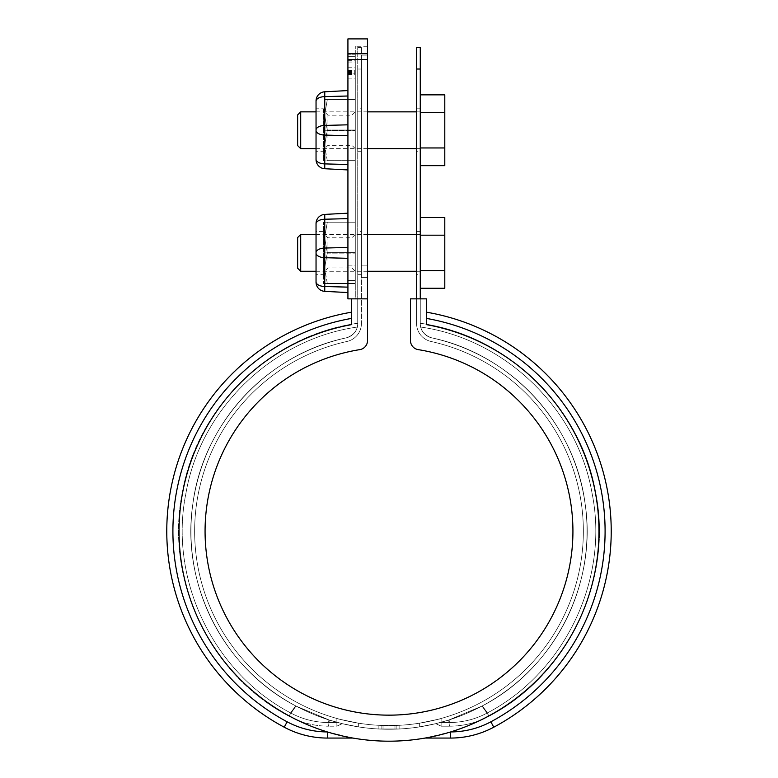 <?xml version="1.0" encoding="UTF-8"?>
<svg xmlns="http://www.w3.org/2000/svg" width="778" height="778" viewBox="0 0 778 778"><rect width="100%" height="100%" fill="white"/><g stroke="black" fill="none" stroke-linecap="round" stroke-linejoin="round"><path stroke-width="0.58" stroke-dasharray="3.89 2.92" d="M420.266 151.71L420.266 108.794L420.266 151.71L416.59 151.71L416.59 108.794L416.59 151.71M416.59 47.487L416.59 323.502A18.39 18.39 0 0 0 431.012 341.464A18.39 18.39 0 0 1 416.59 323.502A18.39 18.39 0 0 0 431.012 341.464A194.354 194.354 0 0 1 549.822 640.362A194.354 194.354 0 0 1 228.178 640.362A194.354 194.354 0 0 1 346.988 341.464A194.354 194.354 0 0 0 228.178 640.362A194.354 194.354 0 0 0 549.822 640.362A194.354 194.354 0 0 0 431.012 341.464A194.354 194.354 0 0 1 549.822 640.362A194.354 194.354 0 0 1 228.178 640.362A194.354 194.354 0 0 1 346.988 341.464A18.39 18.39 0 0 0 361.41 323.502A18.39 18.39 0 0 1 346.988 341.464A18.39 18.39 0 0 0 361.41 323.502L361.41 47.487L361.41 323.502A18.39 18.39 0 0 1 346.988 341.464A194.354 194.354 0 0 0 228.178 640.362A194.354 194.354 0 0 0 549.822 640.362A194.354 194.354 0 0 0 431.012 341.464A18.39 18.39 0 0 1 416.59 323.502L416.59 298.859L420.266 298.859L420.266 323.502A14.714 14.714 0 0 0 431.8 337.866C419.225 333.781 420.392 323.667 420.266 323.502L420.266 323.502A14.714 14.714 0 0 0 431.8 337.866A198.04 198.04 0 0 1 552.866 642.424A198.04 198.04 0 0 1 225.134 642.424A198.04 198.04 0 0 1 346.2 337.866A14.714 14.714 0 0 0 357.734 323.502C357.608 323.638 358.784 333.772 346.2 337.866C358.775 333.781 357.608 323.667 357.734 323.502L357.734 298.859L361.41 298.859L357.734 298.859L357.734 323.502A14.714 14.714 0 0 1 346.2 337.866C266.971 354.253 202.747 423.981 192.818 504.193C180.768 584.307 223.558 668.516 295.669 705.889C307.359 712.006 318.426 716.674 328.89 719.913L337.166 722.354L328.89 719.913C318.465 716.694 307.388 712.016 295.669 705.889C223.792 668.759 180.739 584.307 192.788 504.387C202.776 423.991 266.679 354.428 346.2 337.866C357.588 334.122 357.053 326.157 357.296 327.052C357.053 326.157 357.579 334.132 346.2 337.866C357.588 334.122 357.053 326.157 357.296 327.052C357.053 326.157 357.579 334.132 346.2 337.866C266.873 354.262 202.63 424.156 192.788 504.377C180.827 584.599 223.714 668.749 296 706.064C223.957 669.031 180.768 584.492 192.769 504.562C202.718 424.068 266.562 354.467 346.2 337.866A198.04 198.04 0 0 0 225.134 642.424A198.04 198.04 0 0 0 552.866 642.424A198.04 198.04 0 0 0 431.8 337.866A198.04 198.04 0 0 1 552.866 642.424A198.04 198.04 0 0 1 225.134 642.424A198.04 198.04 0 0 1 346.2 337.866C358.775 333.781 357.608 323.667 357.734 323.502L357.734 69.018L361.41 69.018L357.734 69.018L357.734 47.487L357.734 323.502A14.714 14.714 0 0 1 346.2 337.866A198.04 198.04 0 0 0 225.134 642.424A198.04 198.04 0 0 0 552.866 642.424A198.04 198.04 0 0 0 431.8 337.866C419.225 333.781 420.392 323.667 420.266 323.502C420.392 323.638 419.216 333.772 431.8 337.866C420.412 334.122 420.947 326.157 420.704 327.052C420.947 326.157 420.421 334.132 431.8 337.866C420.412 334.122 420.947 326.157 420.704 327.052C420.947 326.157 420.421 334.132 431.8 337.866C511.127 354.262 575.37 424.156 585.212 504.377C597.173 584.599 554.286 668.749 482 706.064C491.502 719.368 491.502 719.368 482 706.064C491.502 719.368 491.502 719.368 482 706.064C554.043 669.031 597.232 584.492 585.231 504.562C575.282 424.068 511.438 354.467 431.8 337.866C511.029 354.253 575.253 423.981 585.182 504.193C597.232 584.307 554.442 668.516 482.331 705.889C470.641 712.006 459.574 716.674 449.11 719.913L440.834 722.354L449.11 719.913C459.535 716.694 470.612 712.016 482.331 705.889C554.208 668.759 597.261 584.307 585.212 504.387C575.224 423.991 511.321 354.428 431.8 337.866A14.714 14.714 0 0 1 420.266 323.502C420.392 323.638 419.216 333.772 431.8 337.866C420.412 334.122 420.947 326.157 420.704 327.052C420.947 326.157 420.421 334.132 431.8 337.866C420.412 334.122 420.947 326.157 420.704 327.052C420.947 326.157 420.421 334.132 431.8 337.866C511.029 354.253 575.253 423.981 585.182 504.193C597.232 584.307 554.442 668.516 482.331 705.889C470.641 712.006 459.574 716.674 449.11 719.913L440.834 722.354L449.11 719.913C459.535 716.694 470.612 712.016 482.331 705.889C554.208 668.759 597.261 584.307 585.212 504.387C575.224 423.991 511.321 354.428 431.8 337.866C511.127 354.262 575.37 424.156 585.212 504.377C597.173 584.599 554.286 668.749 482 706.064C554.043 669.031 597.232 584.492 585.231 504.562C575.282 424.068 511.438 354.467 431.8 337.866A14.714 14.714 0 0 1 420.266 323.502L420.266 47.487M420.266 274.333L420.266 231.416L420.266 274.333L416.59 274.333L416.59 231.416L416.59 274.333M358.347 723.151C330.747 717.384 330.679 717.374 358.347 723.151C330.747 717.384 330.679 717.374 358.347 723.151A194.354 194.354 0 0 0 378.886 725.32A194.354 194.354 0 0 1 358.347 723.151C330.747 717.384 330.679 717.374 358.347 723.151C330.747 717.384 330.679 717.374 358.347 723.151A194.354 194.354 0 0 0 378.886 725.32L381.872 725.456L378.886 725.32A194.354 194.354 0 0 1 358.347 723.151L358.347 726.876L342.213 723.657L358.347 726.876A198.04 198.04 0 0 0 378.886 729.005L399.114 729.005A198.04 198.04 0 0 0 419.653 726.876L435.787 723.657L448.692 720.049L481.971 706.084L448.692 720.049L435.787 723.657L419.653 726.876A198.04 198.04 0 0 1 399.114 729.005L378.886 729.005A198.04 198.04 0 0 1 358.347 726.876L342.213 723.657C335.182 726.944 335.182 726.944 342.213 723.657C335.182 726.944 335.182 726.944 342.213 723.657L329.308 720.049L342.213 723.657L358.347 726.876A198.04 198.04 0 0 0 378.886 729.005A198.04 198.04 0 0 1 358.347 726.876L358.347 723.151M296.029 706.084L329.308 720.049L296.029 706.084C286.489 719.368 286.489 719.368 296.029 706.084C286.489 719.368 286.489 719.368 296.029 706.084L329.308 720.049C328.287 728.208 328.287 728.208 329.308 720.049C328.287 728.208 328.287 728.208 329.308 720.049L296.029 706.084M383.019 725.495L399.114 725.32L381.872 725.456L394.981 725.495L383.019 725.495L383.019 729.171L378.886 729.005L394.981 729.171L383.019 729.171L383.019 725.495M419.653 723.151A194.354 194.354 0 0 1 399.114 725.32A194.354 194.354 0 0 0 419.653 723.151C447.253 717.384 447.321 717.374 419.653 723.151C447.253 717.384 447.321 717.374 419.653 723.151C447.253 717.384 447.321 717.374 419.653 723.151C447.253 717.384 447.321 717.374 419.653 723.151A194.354 194.354 0 0 1 399.114 725.32A194.354 194.354 0 0 0 419.653 723.151L419.653 726.876L435.787 723.657C442.818 726.944 442.818 726.944 435.787 723.657C442.818 726.944 442.818 726.944 435.787 723.657L419.653 726.876A198.04 198.04 0 0 1 399.114 729.005L394.981 729.171L399.114 729.005A198.04 198.04 0 0 0 419.653 726.876L419.653 723.151M448.692 720.049C449.713 728.208 449.713 728.208 448.692 720.049C449.713 728.208 449.713 728.208 448.692 720.049L435.787 723.657C442.818 726.944 442.818 726.944 435.787 723.657C442.818 726.944 442.818 726.944 435.787 723.657L448.692 720.049L481.971 706.084L448.692 720.049C449.713 728.208 449.713 728.208 448.692 720.049C449.713 728.208 449.713 728.208 448.692 720.049M416.59 69.018L420.266 69.018M357.734 108.794L357.734 151.71L357.734 108.794L361.41 108.794L361.41 151.71L361.41 108.794M357.734 231.416L357.734 274.333L357.734 231.416L361.41 231.416L361.41 274.333L361.41 231.416M351.598 298.859L351.598 324.621A209.963 209.963 0 0 0 213.756 646.868A209.963 209.963 0 0 0 564.245 646.868A209.963 209.963 0 0 0 426.402 324.621L426.402 298.859L410.463 298.859L410.463 340.54A9.2 9.2 0 0 0 418.194 349.623A183.939 183.939 0 0 1 543.18 631.522A183.939 183.939 0 0 1 234.82 631.522A183.939 183.939 0 0 1 359.806 349.623A9.2 9.2 0 0 0 367.537 340.54L367.537 298.859L351.598 298.859L367.537 298.859L367.537 53.76L347.922 53.76L347.922 298.859L367.537 298.859L367.537 46.262L367.537 55.15L361.41 55.15L361.41 277.406L361.41 55.15L361.41 277.406L367.537 277.406L367.537 298.859L355.283 298.859L355.283 280.469L355.283 298.859L367.537 298.859M416.59 323.502L416.59 298.859L416.59 323.502M337.166 722.354L328.89 719.913L337.166 722.354M342.213 723.657C335.182 726.944 335.182 726.944 342.213 723.657C335.182 726.944 335.182 726.944 342.213 723.657L329.308 720.049L342.213 723.657M296 706.064C223.957 669.031 180.768 584.492 192.769 504.562C202.718 424.068 266.562 354.467 346.2 337.866C266.873 354.262 202.63 424.156 192.788 504.377C180.827 584.599 223.714 668.749 296 706.064C286.499 719.368 286.499 719.368 296 706.064C286.499 719.368 286.499 719.368 296 706.064M328.89 719.913C318.465 716.694 307.388 712.016 295.669 705.889C223.792 668.759 180.739 584.307 192.788 504.387C202.776 423.991 266.679 354.428 346.2 337.866C266.971 354.253 202.747 423.981 192.818 504.193C180.768 584.307 223.558 668.516 295.669 705.889C307.359 712.006 318.426 716.674 328.89 719.913C328.423 723.375 328.423 723.375 328.89 719.913C328.423 723.375 328.423 723.375 328.89 719.913C328.423 723.375 328.423 723.375 328.89 719.913C328.423 723.375 328.423 723.375 328.89 719.913M346.2 337.866C357.588 334.122 357.053 326.157 357.296 327.052C357.053 326.157 357.579 334.132 346.2 337.866C357.588 334.122 357.053 326.157 357.296 327.052C357.053 326.157 357.579 334.132 346.2 337.866C358.784 333.772 357.608 323.638 357.734 323.502A14.714 14.714 0 0 1 346.2 337.866M396.128 725.456L399.114 725.32L396.128 725.456L396.128 729.132L396.128 725.456M378.886 725.32L381.872 725.456L378.886 725.32L378.886 729.005L378.886 725.32M329.308 720.049C328.287 728.208 328.287 728.208 329.308 720.049C328.287 728.208 328.287 728.208 329.308 720.049M481.971 706.084C491.511 719.368 491.511 719.368 481.971 706.084C491.511 719.368 491.511 719.368 481.971 706.084M450.404 732.001L425.07 738.069L450.637 731.933A209.963 209.963 0 0 0 426.402 324.621L426.402 312.173L426.402 324.621A209.963 209.963 0 0 1 450.637 731.933L450.404 738.069A91.969 91.969 0 0 0 493.767 727.206A222.226 222.226 0 0 0 426.402 312.173M327.363 731.933A209.963 209.963 0 0 1 351.598 324.621A209.963 209.963 0 0 0 327.363 731.933L352.93 738.069L327.363 731.933A85.833 85.833 0 0 1 287.131 721.799A216.089 216.089 0 0 1 351.598 318.397M352.93 738.069L327.596 738.069A91.969 91.969 0 0 1 284.233 727.206A222.226 222.226 0 0 1 351.598 312.173M450.637 731.933A85.833 85.833 0 0 0 490.869 721.799A216.089 216.089 0 0 0 426.402 318.397M425.07 738.069L450.404 738.069M420.266 298.859L416.59 298.859M420.266 270.579L420.266 235.18L420.266 288.278L420.266 270.579L444.792 270.579L444.792 235.18L420.266 235.18L420.266 217.48L420.266 235.18M420.266 252.879L420.266 234.479L420.266 252.879M444.792 235.18L444.792 217.48M300.707 271.269L300.707 234.479M297.643 268.206L297.643 237.553M444.792 288.278L444.792 270.579M420.266 147.956L420.266 112.557L420.266 165.656L420.266 147.956L444.792 147.956L444.792 112.557L420.266 112.557L420.266 94.858L420.266 112.557M420.266 130.257L420.266 111.857L420.266 130.257M444.792 112.557L444.792 94.858M300.707 148.647L300.707 111.857M297.643 145.583L297.643 114.93M444.792 165.656L444.792 147.956M347.922 73.161L347.922 62.036L347.922 73.161L355.283 73.161L355.283 78.121L355.283 56.668L355.283 78.121L355.283 62.036L355.283 73.161L347.922 73.161M347.922 70.963L347.922 280.469L347.922 56.668L347.922 78.121L347.922 56.668L347.922 78.121L347.922 56.668L347.922 70.963L355.283 70.963L355.283 78.121L355.283 56.668L355.283 70.963M347.922 265.142L347.922 54.265L347.922 265.142L355.283 265.142L355.283 280.469L355.283 54.265L355.283 265.142L347.922 265.142M347.922 96.005L347.922 135.683L347.922 96.005L324.757 96.608L324.757 168.729A9.2 9.2 0 0 1 316.043 159.539L316.043 130.49A9.2 4.6 180 0 0 324.757 135.08L347.922 135.683L347.922 169.935L347.922 135.683M347.922 218.628L347.922 258.315L347.922 218.628L324.757 219.231L324.757 291.351A9.2 9.2 0 0 1 316.043 282.161L316.043 253.113A9.2 4.6 180 0 0 324.757 257.703L347.922 258.315L347.922 292.557L347.922 258.315M347.922 38.9L347.922 53.76M347.922 74.999L355.283 74.999L355.283 56.668L355.283 78.121L355.283 74.96L347.922 74.96L355.283 74.999M323.395 108.794L323.395 160.91L323.395 108.794L316.043 108.794L316.043 130.49M316.043 100.965A9.2 9.2 0 0 1 324.757 91.785A9.2 9.2 0 0 0 316.043 100.965L316.043 101.198A9.2 4.6 180 0 1 324.757 96.608L324.757 91.785L347.922 90.569M316.043 108.794L316.043 151.71L323.395 151.71M347.922 78.121L355.283 78.121L355.283 56.668L355.283 78.121L347.922 78.121M347.922 56.668L355.283 56.668L347.922 56.668M355.283 54.265L355.283 46.262L355.283 54.265L347.922 54.265L355.283 54.265M355.283 130.257L355.283 99.594L355.283 160.91L355.283 130.257L323.395 130.257L355.283 130.257M355.283 252.879L355.283 283.532L355.283 252.879L323.395 252.879L323.395 222.226L323.395 283.532L323.395 231.416L323.395 274.333L323.395 252.879L355.283 252.879M367.537 265.142L367.537 55.15L361.41 55.15L361.41 277.406L367.537 277.406L367.537 265.142L361.41 265.142L367.537 265.142M367.537 38.9L367.537 53.76M323.395 231.416L316.043 231.416L316.043 253.113M316.043 223.587A9.2 9.2 0 0 1 324.757 214.407A9.2 9.2 0 0 0 316.043 223.587L316.043 223.831A9.2 4.6 180 0 1 324.757 219.231L324.757 214.407L347.922 213.191M316.043 231.416L316.043 274.333L323.395 274.333M347.922 280.469L355.283 280.469L347.922 280.469M347.922 60.324L355.283 60.324M355.283 99.594L323.395 99.594L355.283 99.594L355.283 160.91L323.395 160.91L355.283 160.91L355.283 99.594L324.621 99.594L324.621 145.583L327.275 130.51L355.283 130.51L327.275 130.51L327.275 130.004L324.621 145.583L324.621 99.594L355.283 99.594M347.922 169.935L324.757 168.729A9.2 9.2 0 0 1 316.043 159.539M367.537 277.406L361.41 277.406L367.537 277.406M355.283 222.226L323.395 222.226L355.283 222.226L355.283 283.532L323.395 283.532L355.283 283.532L355.283 222.226L324.621 222.226L324.621 268.206L327.275 253.132L355.283 253.132L327.275 253.132L327.275 252.626L324.621 268.206L324.621 222.226L355.283 222.226M347.922 292.557L324.757 291.351A9.2 9.2 0 0 1 316.043 282.161M347.922 70.224L355.283 70.224M347.922 70.458L355.283 70.458M347.922 70.691L355.283 70.691M347.922 70.915L355.283 70.915M347.922 71.148L355.283 71.148M347.922 71.372L355.283 71.372M347.922 71.595L355.283 71.595M347.922 71.809L355.283 71.809M347.922 72.023L355.283 72.023M347.922 72.237L355.283 72.237M347.922 72.442L355.283 72.442M347.922 72.646L355.283 72.646M347.922 72.84L355.283 72.84M347.922 73.025L355.283 73.025M347.922 73.21L355.283 73.21M347.922 73.385L355.283 73.385M347.922 73.56L355.283 73.56M347.922 73.716L355.283 73.716M347.922 73.871L355.283 73.871M347.922 74.017L355.283 74.017M347.922 74.153L355.283 74.153M347.922 74.289L355.283 74.289M347.922 74.406L355.283 74.406M347.922 74.513L355.283 74.513M347.922 74.61L355.283 74.61M347.922 74.698L355.283 74.698M347.922 74.776L355.283 74.776M347.922 74.834L355.283 74.834M347.922 74.892L355.283 74.892M347.922 74.931L355.283 74.931M347.922 71.644L355.283 71.644M347.922 67.19L355.283 67.19M347.922 62.036L355.283 62.036M327.275 130.004L324.621 114.93L327.275 99.847L324.621 114.93L327.275 130.004L355.283 130.004L327.275 130.004M324.621 160.91L324.621 145.583L324.621 160.91L355.283 160.91L324.621 160.91M324.621 139.447L324.621 111.857L324.621 139.447M327.275 160.657L324.621 145.583L327.275 160.657L355.283 160.657L327.275 160.657M355.283 139.447L355.283 111.857L355.283 139.447M327.946 137.794L327.946 115.183L327.946 137.794M351.957 137.794L351.957 115.183L351.957 137.794M327.275 252.626L324.621 237.553L327.275 222.469L324.621 237.553L327.275 252.626L355.283 252.626L327.275 252.626M324.621 283.532L324.621 268.206L324.621 283.532L355.283 283.532L324.621 283.532M324.621 262.069L324.621 234.479L324.621 262.069M327.275 283.28L324.621 268.206L327.275 283.28L355.283 283.28L327.275 283.28M355.283 262.069L355.283 234.479L355.283 262.069M327.946 260.416L327.946 237.805L327.946 260.416M351.957 260.416L351.957 237.805L351.957 260.416M381.872 729.132L381.872 725.456L381.872 729.132M394.981 729.171L394.981 725.495L394.981 729.171M399.114 729.005L399.114 725.32L399.114 729.005M295.669 705.889C288.91 715.167 288.91 715.167 295.669 705.889C288.91 715.167 288.91 715.167 295.669 705.889C288.91 715.167 288.91 715.167 295.669 705.889C288.91 715.167 288.91 715.167 295.669 705.889M449.11 719.913C449.577 723.375 449.577 723.375 449.11 719.913C449.577 723.375 449.577 723.375 449.11 719.913C449.577 723.375 449.577 723.375 449.11 719.913C449.577 723.375 449.577 723.375 449.11 719.913M482.331 705.889C489.09 715.167 489.09 715.167 482.331 705.889C489.09 715.167 489.09 715.167 482.331 705.889C489.09 715.167 489.09 715.167 482.331 705.889C489.09 715.167 489.09 715.167 482.331 705.889M327.596 738.069L327.596 732.001M284.233 727.206L287.131 721.799M490.869 721.799L493.767 727.206M347.922 59.478L367.537 59.478M347.922 124.82L324.757 125.423A9.2 4.6 180 0 0 316.043 130.023M347.922 164.508L324.757 163.895A9.2 4.6 -0 0 1 316.043 159.305M347.922 247.443L324.757 248.046A9.2 4.6 180 0 0 316.043 252.646M347.922 287.131L324.757 286.518A9.2 4.6 -0 0 1 316.043 281.928M336.884 718.464L336.884 722.276L336.884 718.464M336.884 722.519L336.884 726.195L328.54 726.195L336.884 726.195L336.884 722.519L328.54 722.519C315.08 722.461 302.418 719.251 290.564 712.891C302.418 719.251 315.08 722.461 328.54 722.519L336.884 722.519M441.116 718.464L441.116 722.276L441.116 718.464M441.116 722.519L441.116 726.195L449.46 726.195C463.542 726.137 476.778 722.781 489.187 716.12C568.144 674.789 613.482 579.659 595.627 492.309C580.738 406.262 506.76 335.075 420.266 323.269C506.76 335.075 580.738 406.262 595.627 492.309C613.482 579.659 568.144 674.789 489.187 716.12C476.778 722.781 463.542 726.137 449.46 726.195L441.116 726.195L441.116 722.519L449.46 722.519C462.92 722.461 475.582 719.251 487.436 712.891C564.847 672.357 609.398 579.182 592.107 493.485C577.704 409.072 505.457 339.052 420.704 327.052C505.457 339.052 577.704 409.072 592.107 493.485C609.398 579.182 564.847 672.357 487.436 712.891C475.582 719.251 462.92 722.461 449.46 722.519L441.116 722.519M361.41 47.487L357.734 47.487M416.59 108.794L420.266 108.794M357.734 151.71L361.41 151.71M357.296 327.052C272.543 339.052 200.296 409.072 185.893 493.485C168.602 579.182 213.153 672.357 290.564 712.891C213.153 672.357 168.602 579.182 185.893 493.485C200.296 409.072 272.543 339.052 357.296 327.052M416.59 231.416L420.266 231.416M357.734 274.333L361.41 274.333M357.734 323.269C271.24 335.075 197.262 406.262 182.373 492.309C164.518 579.659 209.856 674.789 288.813 716.12C301.222 722.781 314.458 726.137 328.54 726.195C314.458 726.137 301.222 722.781 288.813 716.12C209.856 674.789 164.518 579.659 182.373 492.309C197.262 406.262 271.24 335.075 357.734 323.269M316.043 271.269L367.537 271.269M416.59 271.269L420.266 271.269M316.043 234.479L367.537 234.479M416.59 234.479L420.266 234.479M316.043 148.647L367.537 148.647M416.59 148.647L420.266 148.647M316.043 111.857L367.537 111.857M416.59 111.857L420.266 111.857M367.537 46.262L355.283 46.262M355.283 111.857L351.957 115.183L327.946 115.183L324.621 111.857M355.283 148.647L351.957 145.33L327.946 145.33L324.621 148.647M355.283 234.479L351.957 237.805L327.946 237.805L324.621 234.479M355.283 271.269L351.957 267.953L327.946 267.953L324.621 271.269"/><path stroke-width="1.17" d="M420.266 69.018L420.266 47.487L416.59 47.487L416.59 69.018L420.266 69.018L420.266 298.859M416.59 298.859L416.59 69.018M351.598 298.859L351.598 324.621A209.963 209.963 0 0 0 213.756 646.868A209.963 209.963 0 0 0 564.245 646.868A209.963 209.963 0 0 0 426.402 324.621L426.402 298.859L410.463 298.859L410.463 340.54A9.2 9.2 0 0 0 418.194 349.623A183.939 183.939 0 0 1 543.18 631.522A183.939 183.939 0 0 1 234.82 631.522A183.939 183.939 0 0 1 359.806 349.623A9.2 9.2 0 0 0 367.537 340.54L367.537 298.859L347.922 298.859L347.922 38.9L367.537 38.9L367.537 298.859M425.07 738.069L450.404 738.069A91.969 91.969 0 0 0 493.767 727.206A222.226 222.226 0 0 0 426.402 312.173M450.637 731.933A85.833 85.833 0 0 0 490.869 721.799A216.089 216.089 0 0 0 426.402 318.397M352.93 738.069L327.596 738.069A91.969 91.969 0 0 1 284.233 727.206A222.226 222.226 0 0 1 351.598 312.173M327.363 731.933A85.833 85.833 0 0 1 287.131 721.799A216.089 216.089 0 0 1 351.598 318.397M420.266 288.278L444.792 288.278L444.792 217.48L420.266 217.48M300.707 271.269L297.643 268.206L297.643 237.553L300.707 234.479L300.707 271.269L316.043 271.269M444.792 270.579L420.266 270.579M444.792 235.18L420.266 235.18M420.266 165.656L444.792 165.656L444.792 94.858L420.266 94.858M300.707 148.647L297.643 145.583L297.643 114.93L300.707 111.857L300.707 148.647L316.043 148.647M444.792 147.956L420.266 147.956M444.792 112.557L420.266 112.557M347.922 169.935L324.757 168.729A9.2 9.2 0 0 1 316.043 159.539L316.043 100.965A9.2 9.2 0 0 1 324.757 91.785L347.922 90.569M316.043 151.71L316.043 101.198A9.2 4.6 0 0 1 324.757 96.608L324.757 91.785M347.922 292.557L324.757 291.351A9.2 9.2 0 0 1 316.043 282.161L316.043 223.587A9.2 9.2 0 0 1 324.757 214.407L347.922 213.191M316.043 274.333L316.043 223.831A9.2 4.6 0 0 1 324.757 219.231L324.757 214.407M450.404 738.069L450.404 732.001M493.767 727.206L490.869 721.799M287.131 721.799L284.233 727.206M327.596 732.001L327.596 738.069M347.922 59.478L367.537 59.478M347.922 164.508L324.757 163.895L324.757 96.608L347.922 96.005M324.757 168.729L324.757 163.895A9.2 4.6 180 0 1 316.043 159.305M347.922 135.683L324.757 135.08A9.2 4.6 180 0 1 316.043 130.49M347.922 124.82L324.757 125.423A9.2 4.6 180 0 0 316.043 130.023M347.922 287.131L324.757 286.518L324.757 219.231L347.922 218.628M324.757 291.351L324.757 286.518A9.2 4.6 180 0 1 316.043 281.928M347.922 258.315L324.757 257.703A9.2 4.6 180 0 1 316.043 253.113M347.922 247.443L324.757 248.046A9.2 4.6 180 0 0 316.043 252.646M367.537 53.76L347.922 53.76M367.537 271.269L416.59 271.269M300.707 234.479L316.043 234.479M367.537 234.479L416.59 234.479M367.537 148.647L416.59 148.647M300.707 111.857L316.043 111.857M367.537 111.857L416.59 111.857"/></g></svg>
